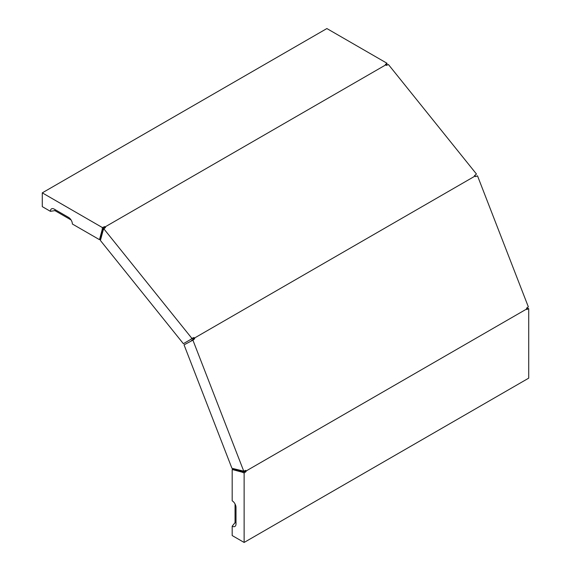 <?xml version="1.0" encoding="UTF-8"?>
<svg xmlns="http://www.w3.org/2000/svg" width="571" height="571" viewBox="0 0 571 571"><rect width="100%" height="100%" fill="white"/><g stroke="black" fill="none" stroke-linecap="round" stroke-linejoin="round"><path stroke-width="0.86" d="M236.009 522.915A3.062 1.77 60 0 1 235.052 522.622L232.183 526.184A5.403 3.119 60 0 0 235.752 525.406A5.403 3.119 60 0 0 236.009 523.978L236.009 507.441A5.403 3.119 60 0 0 232.183 500.824L232.183 469.505L242.211 472.188L243.167 471.639L244.124 471.903L245.08 471.068L246.037 471.617L244.124 473.009L244.124 542.45L528.717 378.145L528.717 308.697L526.805 307.883M246.037 471.617L246.037 471.025L526.805 308.925L526.805 309.518L528.717 308.697M475.679 176.482L477.506 175.839L475.472 176.625L475.215 175.968L194.447 338.068L194.704 338.731L192.912 340.152L243.746 471.154L245.78 470.368L246.037 471.025M526.805 308.925L526.548 308.269L528.332 306.848L477.506 175.839M243.746 471.154L231.94 468.291L184.048 344.855L192.912 340.152M193.041 339.674L192.341 340.066L193.747 338.475L192.356 338.482L183.37 343.685L100.41 240.484L103.101 230.456L103.843 228.835L105.535 227.465L105.093 226.915L385.868 64.816L386.31 65.365L388.43 64.53L476.471 174.048L474.772 175.418L475.215 175.968M245.023 470.632L245.08 471.068M105.093 226.915L104.586 226.616L102.423 227.579L42.283 192.855L326.876 28.55L387.017 63.274L386.767 65.337M387.017 63.274L385.354 64.516L385.868 64.816M104.586 226.616L104.586 227.722L103.38 228.129L103.13 229.092L102.18 229.642L99.49 239.67L72.367 224.01A5.403 3.119 60 0 0 68.549 217.394L54.224 209.122A5.403 3.119 60 0 0 52.86 208.629A5.403 3.119 60 0 0 50.405 211.327L42.283 206.638L42.283 192.855M102.18 229.642L102.423 227.579M103.13 229.092L100.446 239.121L99.49 239.67M194.447 338.068L194.004 337.518L191.877 338.353L103.843 228.835M475.001 175.311L476.471 174.048M242.211 472.188L244.124 473.009M232.183 526.184L232.183 535.555L244.124 542.45M50.405 211.327L54.923 210.628A3.062 1.77 60 0 1 55.144 209.657M54.923 210.628L71.075 219.956M235.052 503.972L235.052 522.622M192.341 340.066L191.385 340.616M193.876 338.803L194.704 338.731L193.255 339.602L194.004 338.789M192.356 338.482L191.663 338.896M190.707 339.445L191.877 338.353M243.167 471.639L233.139 468.948L232.183 469.505M194.004 337.518L193.526 338.196M474.572 175.561L475.165 175.169L474.358 176.018M192.477 339.966L192.12 340.188M191.442 339.024L191.813 338.824"/></g></svg>
